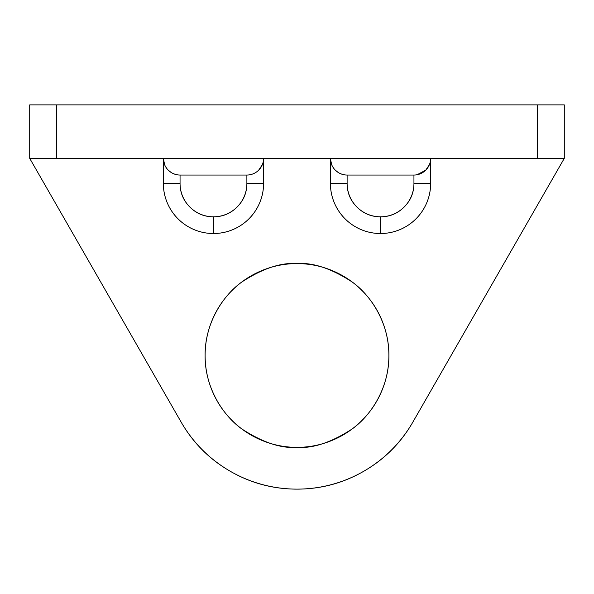<?xml version="1.0" encoding="UTF-8"?>
<svg xmlns="http://www.w3.org/2000/svg" width="594" height="594" viewBox="0 0 594 594"><rect width="100%" height="100%" fill="white"/><g stroke="black" fill="none" stroke-linecap="round" stroke-linejoin="round"><path stroke-width="0.89" d="M164.62 164.731L163.35 158.338A16.706 16.706 0 0 0 180.056 175.044A16.706 16.706 0 0 1 163.35 158.338L163.35 183.398A50.119 50.119 0 0 0 213.469 233.516L213.469 216.81A33.413 33.413 0 0 1 180.056 183.398L163.35 183.398C163.35 190.043 164.62 196.436 167.166 202.576C169.706 208.717 173.329 214.137 178.029 218.837C182.729 223.537 188.15 227.16 194.29 229.7C200.43 232.247 206.823 233.516 213.469 233.516C220.114 233.516 226.507 232.247 232.648 229.7C238.788 227.16 244.208 223.537 248.908 218.837C253.608 214.137 257.232 208.717 259.771 202.576C262.318 196.436 263.588 190.043 263.588 183.398L263.588 158.338A16.706 16.706 0 0 1 246.881 175.044L180.056 175.044L180.056 183.398C180.056 192.627 183.316 200.497 189.842 207.024C196.369 213.55 204.239 216.81 213.469 216.81C222.698 216.81 230.569 213.55 237.095 207.024C243.622 200.497 246.881 192.627 246.881 183.398L246.881 175.044L246.881 183.398L263.588 183.398L263.58 158.776M330.413 183.398A50.119 50.119 0 0 0 380.531 233.516L380.531 216.81A33.413 33.413 0 0 1 347.119 183.398L330.413 183.398C330.413 190.043 331.682 196.436 334.229 202.576C336.768 208.717 340.392 214.137 345.092 218.837C349.792 223.537 355.212 227.16 361.352 229.7C367.493 232.247 373.886 233.516 380.531 233.516C387.177 233.516 393.57 232.247 399.71 229.7C405.851 227.16 411.271 223.537 415.971 218.837C420.671 214.137 424.294 208.717 426.834 202.576C429.38 196.436 430.65 190.043 430.65 183.398L430.65 158.338A16.706 16.706 0 0 1 413.944 175.044L347.119 175.044L347.119 183.398C347.119 192.627 350.378 200.497 356.905 207.024C363.431 213.55 371.302 216.81 380.531 216.81C389.761 216.81 397.631 213.55 404.158 207.024C410.684 200.497 413.944 192.627 413.944 183.398L413.944 175.044L413.944 183.398A33.413 33.413 0 0 1 380.531 216.81L380.531 233.516A50.119 50.119 0 0 0 430.65 183.398L413.944 183.398L430.65 183.398L430.65 158.338A16.706 16.706 0 0 1 413.944 175.044L347.119 175.044A16.706 16.706 0 0 1 330.413 158.338L330.413 183.398L347.119 183.398L347.119 175.044A16.706 16.706 0 0 1 330.413 158.338L330.413 183.398M297 447.356C281.029 448.581 262.652 442.456 241.869 428.979C222.134 414.879 204.752 386.664 205.116 355.472C204.752 324.279 222.134 296.064 241.869 281.964C262.652 268.488 281.029 262.362 297 263.588C284.816 263.588 273.092 265.919 261.835 270.582C250.579 275.245 240.644 281.883 232.031 290.503C223.411 299.116 216.773 309.051 212.11 320.307C207.447 331.563 205.116 343.287 205.116 355.472C205.116 367.656 207.447 379.38 212.11 390.637C216.773 401.893 223.411 411.828 232.031 420.441C240.644 429.061 250.579 435.699 261.835 440.362C273.092 445.025 284.816 447.356 297 447.356C309.184 447.356 320.909 445.025 332.165 440.362C343.421 435.699 353.356 429.061 361.969 420.441C370.589 411.828 377.227 401.893 381.89 390.637C386.553 379.38 388.884 367.656 388.884 355.472C388.884 343.287 386.553 331.563 381.89 320.307C377.227 309.051 370.589 299.116 361.969 290.503C353.356 281.883 343.421 275.245 332.165 270.582C320.909 265.919 309.184 263.588 297 263.588C312.971 262.362 331.348 268.488 352.131 281.964C371.866 296.064 389.248 324.279 388.884 355.472C389.248 386.664 371.866 414.879 352.131 428.979C331.348 442.456 312.971 448.581 297 447.356M181.096 422.022C193.013 442.775 209.326 459.147 230.034 471.139C209.326 459.147 193.013 442.775 181.096 422.022L29.7 158.338L537.57 158.338L537.57 104.878L56.43 104.878L56.43 158.338L564.3 158.338L412.904 422.022A133.65 133.65 0 0 1 181.096 422.022L29.7 158.338L29.7 104.878L564.3 104.878L564.3 158.338L412.904 422.022C400.987 442.775 384.674 459.147 363.966 471.139C343.25 483.13 320.931 489.122 297 489.122C273.069 489.122 250.75 483.13 230.034 471.139C250.75 483.13 273.069 489.122 297 489.122M564.3 104.878L537.57 104.878L537.57 158.338L564.3 158.338L564.3 104.878M29.7 158.338L56.43 158.338L56.43 104.878L29.7 104.878L29.7 158.338M331.682 164.731L330.42 158.776M330.494 159.957L330.791 161.88M332.855 167.033L333.984 168.666M335.306 170.151L338.097 172.401M340.986 173.879L343.978 174.747M429.38 164.731L425.757 170.151L417.085 174.747M427.079 168.666L428.207 167.033M430.271 161.88L430.568 159.957M430.643 158.776L430.65 158.338M260.016 168.666L261.145 167.033M263.209 161.88L263.506 159.957M262.318 164.731L258.694 170.151M163.357 158.776L163.35 183.398L180.056 183.398L180.056 175.044L246.881 175.044A16.706 16.706 0 0 0 263.588 158.338M213.469 216.81L213.469 233.516A50.119 50.119 0 0 0 263.588 183.398L246.881 183.398A33.413 33.413 0 0 1 213.469 216.81M163.432 159.957L163.729 161.88M165.793 167.033L166.921 168.666M168.243 170.151L171.035 172.401M173.923 173.879L176.915 174.747"/></g></svg>
